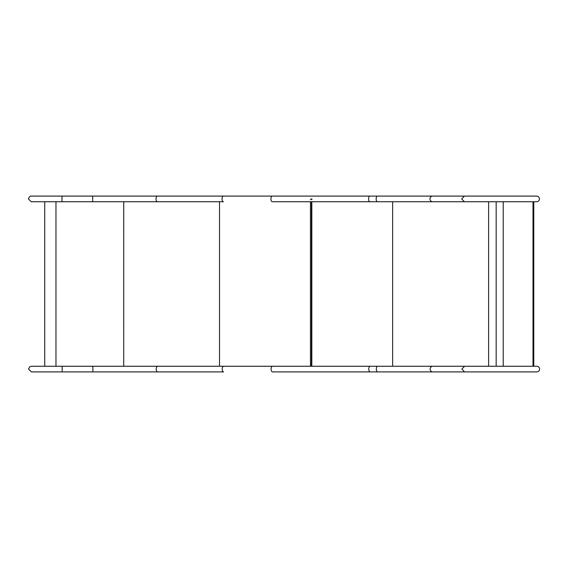 <?xml version="1.0" encoding="UTF-8"?>
<svg xmlns="http://www.w3.org/2000/svg" width="568" height="568" viewBox="0 0 568 568"><rect width="100%" height="100%" fill="white"/><g stroke="black" fill="none" stroke-linecap="round" stroke-linejoin="round"><path stroke-width="0.85" d="M311.136 198.921L310.455 199.723M533.778 366.253L533.778 201.746M311.825 199.702L311.931 198.921M503.22 366.253L503.22 201.746M496.162 366.253L496.162 201.746M536.774 366.253A2.826 2.826 0 0 1 539.6 369.079A2.826 2.826 0 0 1 536.774 371.905A2.826 2.826 0 0 0 539.6 369.079A2.826 2.826 0 0 0 536.774 366.253L464.589 366.253L461.869 369.079L464.589 371.905L272.519 371.905A2.826 1.413 -90 0 1 271.106 369.079A2.826 1.413 -90 0 1 272.519 366.253L223.629 366.253A2.826 1.413 90 0 0 222.216 369.079A2.826 1.413 90 0 0 223.629 371.905L157.627 371.905A2.826 1.413 -90 0 1 156.214 369.079A2.826 1.413 -90 0 1 157.627 366.253L31.396 366.253L29.6 366.907L28.577 369.079L31.396 371.905L62.175 371.905L62.175 366.253M536.774 371.905L464.589 371.905M31.396 371.905L124.321 371.905M535.972 196.166A2.826 2.826 0 0 1 536.604 196.095L464.411 196.095L461.692 198.921L464.411 201.746L272.342 201.746A2.826 1.413 -90 0 1 270.929 198.921A2.826 1.413 -90 0 1 272.342 196.095L223.451 196.095A2.826 1.413 90 0 0 222.038 198.921A2.826 1.413 90 0 0 223.451 201.746L157.45 201.746A2.826 1.413 -90 0 1 156.037 198.921A2.826 1.413 -90 0 1 157.45 196.095L31.226 196.095C30.239 195.811 29.295 196.748 28.4 198.921L31.226 201.746L62.004 201.746L62.004 196.095M537.229 201.675A2.826 2.826 0 0 0 536.604 196.095A2.826 2.826 0 0 1 539.423 198.921A2.826 2.826 0 0 1 536.604 201.746L464.411 201.746M310.455 366.253L310.455 201.746M219.518 201.746L219.518 366.253M55.969 201.746L55.969 366.253M123.71 201.746L123.71 366.253L123.732 201.746M532.997 366.253L532.997 201.746M488.615 366.253L488.615 201.746M392.644 366.253L392.644 201.746M311.825 201.746L311.825 366.253M464.589 366.253L377.649 366.253A2.826 1.321 90 0 0 376.328 369.079A2.826 1.321 90 0 0 377.649 371.905M377.649 366.253L370.187 366.253A2.826 1.413 90 0 0 368.774 369.079A2.826 1.413 90 0 0 370.187 371.905M432.887 366.253A2.826 2.741 90 0 0 430.146 369.079A2.826 2.741 90 0 0 432.887 371.905M157.627 371.905L92.868 371.905L92.868 366.253M464.411 196.095L377.471 196.095A2.826 1.321 90 0 0 376.158 198.921A2.826 1.321 90 0 0 377.471 201.746M377.471 196.095L370.009 196.095A2.826 1.413 90 0 0 368.596 198.921A2.826 1.413 90 0 0 370.009 201.746M432.709 196.095A2.826 2.741 90 0 0 429.969 198.921A2.826 2.741 90 0 0 432.709 201.746M157.45 201.746L92.691 201.746L92.691 196.095M31.226 201.746L44.73 201.746L44.73 366.253M311.434 366.253L311.434 201.746M370.187 366.253L157.627 366.253M92.868 371.905L62.175 371.905M370.009 196.095L157.45 196.095M92.691 201.746L62.004 201.746"/></g></svg>
